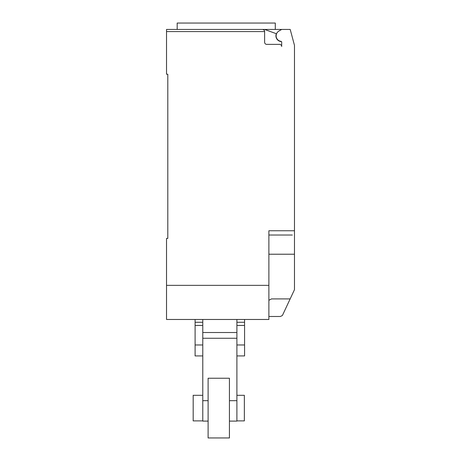 <?xml version="1.0" encoding="UTF-8"?>
<svg xmlns="http://www.w3.org/2000/svg" width="461" height="461" viewBox="0 0 461 461"><rect width="100%" height="100%" fill="white"/><g stroke="black" fill="none" stroke-linecap="round" stroke-linejoin="round"><path stroke-width="0.69" d="M236.896 395.302L244.359 395.302L244.359 420.887L236.896 420.887M202.777 420.887L193.182 420.887L193.182 395.302L202.777 395.302M202.777 322.262L195.101 322.262L195.101 319.473L202.777 319.473L202.777 338.265L236.896 338.265L236.896 332.519L202.777 332.519L202.777 421.1L208.107 421.1M195.101 322.262L195.101 344.966L202.777 344.966M195.101 344.966L195.101 355.932L202.777 355.932M195.101 325.449L202.777 325.449M244.572 322.262L236.896 322.262L236.896 319.473L244.572 319.473L244.572 355.932L236.896 355.932M236.896 344.966L244.572 344.966M236.896 322.262L236.896 325.449L244.572 325.449M236.896 325.449L236.896 421.1L229.434 421.1M229.434 378.239L229.434 437.95L208.107 437.95L208.107 378.239L229.434 378.239M281.446 41.599A5.757 5.757 0 0 1 276.335 33.711L264.614 29.446L166.525 29.446L177.18 29.446L177.18 23.05L275.292 23.05L275.292 29.446M166.525 29.446L166.525 31.579L264.62 31.579C264.493 30.288 263.778 29.579 262.488 29.446A2.132 2.132 0 0 1 264.62 31.579L264.62 42.245A2.132 2.132 0 0 0 266.752 44.377L279.55 44.377A2.132 2.132 0 0 1 281.683 46.509L281.683 42.187A0.853 0.853 0 0 0 280.939 41.34A5.544 5.544 0 0 1 278.917 31.043L281.683 29.446L290.211 29.446L294.475 45.362L294.475 265.559M268.884 316.488L280.397 316.488L282.409 315.48L294.475 289.675L294.475 254.218L268.884 254.218M268.884 300.284L271.494 298.912L290.171 298.912M264.614 29.446L281.683 29.446M262.488 29.446L226.236 29.446M292.343 235.024L268.884 235.024M166.525 31.579L166.525 74.233L167.804 74.233L167.804 238.435L166.525 238.435L166.525 319.473L268.884 319.473L268.884 230.759L294.475 230.759M167.804 238.435L167.804 234.597M268.884 285.353L166.525 285.353M202.777 400.678L208.107 400.678M229.434 400.678L236.896 400.678"/></g></svg>
